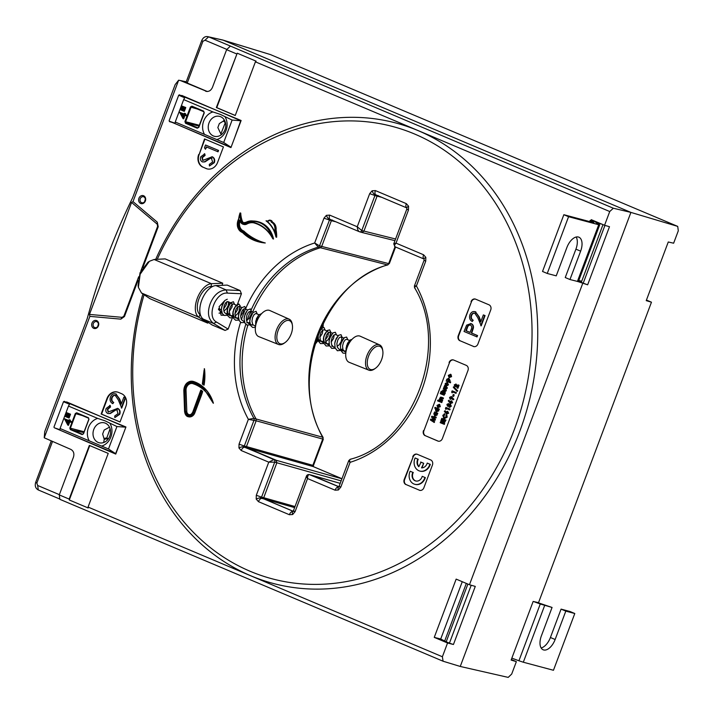 <?xml version="1.0" encoding="UTF-8"?>
<svg xmlns="http://www.w3.org/2000/svg" width="714" height="714" viewBox="0 0 714 714"><rect width="100%" height="100%" fill="white"/><g stroke="black" fill="none" stroke-linecap="round" stroke-linejoin="round"><path stroke-width="1.07" d="M341.952 478.719L313.285 466.608L312.857 465.332L313.482 465.421L313.419 466.537A4.052 1.357 -18.7 0 1 313.446 466.67M245.803 324.272A110.813 93.248 -75 0 0 253.889 418.377A2.026 1.696 104.6 0 1 253.988 420.234L244.295 446.027L246.464 446.571L246.892 447.856L246.464 446.571L312.857 465.332L322.728 439.056L256.156 420.796L246.464 446.571L256.156 420.796L256.049 418.939A110.777 93.213 105 0 1 247.829 325.272A110.777 93.213 -75 0 0 256.049 418.939L256.156 420.796L248.374 419.341A114.856 96.658 105 0 1 240.582 322.255M313.553 466.724A4.052 2.169 -67.1 0 0 313.419 466.661L313.419 466.661A4.052 2.169 -67.1 0 0 313.285 466.608L246.892 447.856L276.023 460.155L276.88 462.717L276.023 460.155L244.723 447.303A4.052 2.169 112.9 0 0 241.207 450.525L238.94 447.973A4.052 1.357 -18.7 0 1 244.259 446.794L244.295 446.027L239.047 444.135L248.374 419.341L253.889 418.377L322.63 437.209A111.902 94.168 105 0 1 387.407 264.885L320.399 247.74A110.777 93.213 -75 0 0 252.658 312.054A110.777 93.213 105 0 1 320.399 247.74L321.684 246.464L331.367 220.688L321.684 246.464L320.399 247.74L318.248 247.142L314.66 242.983L323.977 218.181L326.387 215.325L329.689 215.119L357.241 226.757L369.682 193.646L372.092 190.79L375.394 190.584A4.052 2.169 112.9 0 0 375.939 194.877L375.939 194.877A4.052 2.169 112.9 0 0 376.073 194.922L374.93 195.538L369.682 193.646M335.91 221.813L331.367 220.688L332.51 220.073L331.367 220.688L323.977 218.181M381.624 197.278L377.072 196.154L363.917 231.149L377.072 196.154L378.215 195.538L377.072 196.154L374.93 195.538L361.775 230.542A2.026 1.696 106 0 1 359.651 231.818L361.802 232.434L363.917 231.149L361.846 232.452L394.958 240.654M311.161 475.078L338.873 486.707L311.429 475.131L340.212 483.36L309.483 474.658L339.257 486.921M294.614 507.6L264.162 498.988L293.168 511.242L264.162 498.988L263.725 497.712L276.88 462.717L263.725 497.712L264.162 498.988L261.984 498.443A4.052 2.169 112.9 0 0 258.468 501.665L256.21 499.104L256.308 495.275L268.759 462.163L241.207 450.525M443.073 661.218L59.851 499.318L59.271 494.909L69.16 499.086L69.294 499.987L88.179 507.966L88.054 507.065L442.385 656.755L443.073 661.218L460.253 666.457L630.908 212.406L223.187 40.171L630.908 212.406L460.253 666.457L508.198 677.39L511.697 674.052L516.356 661.646L511.331 659.522M226.882 49.427L205.016 40.198L202.892 41.332L187.229 83.02L186.104 82.146L201.75 40.519C203.294 37.19 205.578 35.959 208.604 36.842L222.768 40.02L270.365 54.559L223.187 40.171L208.604 36.842L613.344 208.229L630.908 212.406L677.72 226.392L270.365 54.559M677.72 226.392L678.3 230.8L673.632 243.206L668.268 241.984L646.232 300.63L651.463 302.192L646.438 300.067M651.463 302.192L538.526 602.661L533.162 601.438L511.117 660.075L516.356 661.646M314.731 344.764L317.471 341.337M323.04 327.405L323.371 322.683M323.299 439.306L322.63 437.209A2.026 1.714 -74.7 0 1 322.728 439.056L323.299 439.306L313.482 465.421M326.387 215.325A4.052 1.714 61.8 0 0 329.698 219.501L319.524 245.866L388.675 263.609A2.026 1.714 -75.6 0 1 387.407 264.885L389.362 263.546L388.675 263.609L395.003 246.776M375.394 190.584L406.311 203.642L408.569 206.203L408.462 210.032L396.02 243.135L423.572 254.773L425.83 257.335L425.731 261.172L416.405 285.966A114.856 96.658 105 0 1 350.119 462.324L340.801 487.118L338.391 489.982L335.08 490.188L307.538 478.55L295.087 511.661L292.678 514.517A4.052 1.714 -118.2 0 1 292.883 511.51A4.052 2.169 112.9 0 0 289.375 514.723L258.468 501.665M341.149 480.87L274.712 462.163L261.556 497.167L256.308 495.275M335.08 490.188A4.052 2.169 -67.1 0 1 338.606 486.966L338.606 486.966M425.731 261.172L424.054 260.307L414.415 285.948L414.548 287.715C450.32 345.746 413.54 443.376 350.199 459.281L348.753 460.619L339.123 486.261L340.801 487.118M359.204 231.648L330.368 219.466A4.052 2.169 -67.1 0 1 330.225 219.412L330.225 219.412A4.052 2.169 -67.1 0 1 329.689 215.119M408.462 210.032L406.784 209.175L393.744 243.876L395.119 246.821C394.057 246.268 394.36 245.045 396.02 243.135C393.842 243.51 393.253 243.885 394.253 244.259M183.926 390.317A8.3 6.988 105 0 1 193.155 381.401A8.3 6.988 105 0 1 193.476 381.49A38.476 32.38 105 0 1 195.556 382.276A38.476 32.38 105 0 1 213.2 403.178L204.659 389.906A37.663 31.693 -75 0 0 194.842 382.918A37.663 31.693 -75 0 0 192.816 382.151A7.497 6.301 -75 0 0 184.203 390.255L184.971 411.416A5.266 4.427 -75 0 0 188.603 415.941A5.266 4.427 -75 0 0 193.548 412.478L199.893 395.601A48.606 40.903 -75 0 0 201.473 390.763A40.502 34.085 -75 0 0 201.08 390.442A69.66 58.619 105 0 1 199.42 395.395L193.075 412.281A4.659 3.918 105 0 1 188.701 415.343A4.659 3.918 105 0 1 185.488 411.344L184.721 390.174A6.881 5.792 105 0 1 192.602 382.722A43.34 36.468 105 0 1 195.145 383.668A43.34 36.468 105 0 1 204.659 389.906M188.987 414.611A3.847 3.24 105 0 1 188.737 414.513A3.847 3.24 105 0 1 186.809 411.407L186.042 390.246A6.078 5.114 105 0 1 192.682 383.579M188.416 416.762A6.078 5.114 -75 0 0 188.523 416.789A6.078 5.114 -75 0 0 194.815 412.915L201.161 396.038A49.409 41.582 -75 0 0 202.678 391.415A40.502 34.085 -75 0 0 201.134 390.165L200.929 390.112M271.275 222.17A2.294 1.928 -75 0 0 267.857 221.447L267.955 221.063A2.695 2.267 105 0 1 271.793 221.929A8.113 6.828 105 0 1 275.443 229.756L274.881 229.756A7.702 6.48 -75 0 0 271.275 222.17L272.427 222.099A2.695 2.267 -75 0 0 270.57 220.314M264.546 242.787L264.644 242.814A69.66 58.619 -75 0 1 264.546 242.787A69.66 58.619 -75 0 1 258.057 240.556A69.66 58.619 -75 0 1 243.055 230.8L243.688 230.97A7.693 6.48 105 0 1 243.358 230.845A7.693 6.48 105 0 1 240.127 221.001L239.493 220.831A7.693 6.48 -75 0 0 242.724 230.676A7.693 6.48 -75 0 0 243.055 230.8L242.653 231.113A8.104 6.819 105 0 1 242.367 230.997A8.104 6.819 105 0 1 238.967 220.635A0.812 0.678 105 0 1 240.261 220.653A4.944 4.159 -75 0 0 242.617 223.687A4.944 4.159 -75 0 0 245.857 223.473A13.655 11.486 105 0 1 252.604 222.152A39.689 33.397 105 0 1 271.579 236.075A25.918 21.813 -75 0 0 252.765 221.358A14.458 12.174 -75 0 0 245.607 222.75L245.696 222.447A14.869 12.513 105 0 1 252.997 221.01L257.843 221.652A26.329 22.152 105 0 1 272.882 238.842L273.524 239.012A26.329 22.152 -75 0 0 258.477 221.822A26.329 22.152 -75 0 0 258.165 221.733M259.709 241.68L264.644 242.814A47.588 40.046 105 0 1 258.245 241.743A47.588 40.046 105 0 1 253.818 240.225A47.588 40.046 105 0 1 242.51 232.541L242.483 232.121A47.186 39.707 -75 0 0 253.747 239.788A47.186 39.707 -75 0 0 259.709 241.68A70.07 58.967 105 0 1 257.7 240.877A70.07 58.967 105 0 1 242.653 231.113M245.607 222.75A4.132 3.481 105 0 1 242.903 222.929A4.132 3.481 105 0 1 241.055 220.831L242.224 220.885A24.704 20.786 105 0 1 240.743 213.084L239.949 213.147L238.619 218.912C236.111 225.017 237.262 229.497 242.064 232.371L242.51 232.541A9.514 8.006 105 0 1 242.082 232.38A9.514 8.006 105 0 1 238.681 218.939L238.806 218.984A9.112 7.667 -75 0 0 242.01 231.943A9.112 7.667 -75 0 0 242.483 232.121M245.857 223.473L246.83 224.062A13.245 11.147 105 0 1 253.372 222.777A39.288 33.058 105 0 1 254.175 222.964M243.92 222.795A3.722 3.133 105 0 1 243.893 222.777A3.722 3.133 105 0 1 242.224 220.885M243.51 224.366A5.346 4.498 -75 0 0 243.822 224.464A5.346 4.498 -75 0 0 246.83 224.062M265.072 242.93A69.66 58.619 105 0 1 258.691 240.725A69.66 58.619 105 0 1 243.688 230.97M258.566 241.832A47.588 40.046 -75 0 0 258.879 241.912A47.588 40.046 -75 0 0 265.278 242.983L264.644 242.814M143.594 195.743A4.141 3.481 105 0 1 145.361 200.973A4.141 3.481 105 0 1 140.694 203.481A4.141 3.481 105 0 1 138.927 198.251A4.141 3.481 105 0 1 143.594 195.743M141.586 202.669A3.115 2.624 -75 0 0 141.907 202.776A3.115 2.624 -75 0 0 145.165 200.589A3.115 2.624 -75 0 0 143.773 196.841A3.115 2.624 -75 0 0 143.514 196.752A3.115 2.624 -75 0 0 140.203 198.885A3.115 2.624 -75 0 0 141.586 202.669M96.667 320.604A4.141 3.481 105 0 1 98.425 325.834A4.141 3.481 105 0 1 93.757 328.342A4.141 3.481 105 0 1 91.99 323.112A4.141 3.481 105 0 1 96.667 320.604M94.65 327.53A3.115 2.624 -75 0 0 94.971 327.637A3.115 2.624 -75 0 0 98.237 325.45A3.115 2.624 -75 0 0 96.836 321.702A3.115 2.624 -75 0 0 96.586 321.612A3.115 2.624 -75 0 0 93.266 323.745A3.115 2.624 -75 0 0 94.65 327.53M97.907 326.191A3.034 2.553 105 0 1 98.407 324.326M412.853 472.365L410.157 471.222A9.514 8.006 -75 0 0 413.906 483.985A9.514 8.006 -75 0 0 414.789 484.288A9.514 8.006 -75 0 0 424.901 477.452L422.215 476.318A6.078 5.114 105 0 1 415.682 480.968A6.078 5.114 105 0 1 415.12 480.772A6.078 5.114 105 0 1 412.853 472.365L410.157 471.222M415.896 481.013A6.078 5.114 105 0 1 415.539 480.888A6.078 5.114 105 0 1 413.272 472.472M415.004 484.342A9.514 8.006 -75 0 0 415.218 484.404A9.514 8.006 -75 0 0 425.33 477.568M418.886 470.74A9.514 8.006 -75 0 0 419.77 471.053A9.514 8.006 -75 0 0 429.882 464.207L427.195 463.074A6.078 5.114 105 0 1 421.519 467.857L423.705 463.288L421.028 462.154L418.841 466.733A6.078 5.114 105 0 1 417.833 459.12L415.137 457.977A9.514 8.006 -75 0 0 418.886 470.74M419.984 471.097A9.514 8.006 -75 0 0 420.198 471.16A9.514 8.006 -75 0 0 430.31 464.323M227.132 313.044L226.115 314.026M223.893 315.267L221.081 315.186L219.109 306.725L224.142 301.246M200.393 314.776L200.027 314.615A15.396 8.256 -67.1 0 1 198.929 298.836A15.396 8.256 -67.1 0 1 211.183 286.439L212.852 286.368M212.013 286.796L211.183 286.439L211.424 283.69L154.117 259.485L165.166 258.887L222.732 283.199L211.424 283.69A18.225 9.782 112.9 0 0 197.26 298.363A18.225 9.782 112.9 0 0 198.813 317.23L141.515 293.017L150.163 298.8L207.729 323.121L208.104 322.3M154.117 259.485L149.378 261.297L140.14 274.23L138.391 287.349L141.515 293.017M240.065 290.527L241.43 293.749L227.418 293.115C215.592 291.642 206.105 316.864 216.538 322.059L213.495 323.433C208.22 319.14 207.105 312.598 210.157 303.807C213.665 295.159 218.984 290.518 226.106 289.893L240.065 290.527L227.213 285.1L215.905 285.582A18.225 9.782 -67.1 0 0 201.741 300.255A18.225 9.782 -67.1 0 0 203.303 319.122L212.21 325.013L225.062 330.439L213.495 323.433L203.303 319.122M144.085 294.739A234.058 196.966 -75 0 0 250.203 571.307A234.058 196.966 -75 0 0 514.33 429.516A234.058 196.966 -75 0 0 421.465 137.097A234.058 196.966 -75 0 0 157.25 259.316M155.688 259.396A238.253 200.491 105 0 1 424.678 133.554A238.253 200.491 105 0 1 519.712 431.461A238.253 200.491 105 0 1 250.837 575.796A238.253 200.491 105 0 1 142.916 293.963M462.261 581.696L440.716 639.003L434.255 637.379L447.553 642.993L453.444 644.492L449.427 643.162L471.204 585.239M453.444 644.492L475.274 586.408L469.455 584.739L456.157 579.116L434.255 637.379M578.251 281.682L587.649 284.815L609.488 226.704L604.562 225.285L591.263 219.671L590.942 220.528M467.884 584.07L446.188 641.797L440.716 639.003M446.188 641.797L449.427 643.162M602.991 224.624L581.294 282.342L578.679 280.763M587.649 284.815L583.222 283.163L604.936 225.392M581.294 282.342L583.222 283.163M475.453 299.104A4.052 3.409 -75 0 0 471.472 301.736L458.674 335.785A4.052 3.409 -75 0 0 460.405 340.899L473.784 346.549A4.052 3.409 -75 0 0 473.953 346.62M459.977 340.783A4.052 3.409 105 0 1 458.254 335.669L458.674 335.785M471.472 301.736L458.254 335.669M471.053 301.62A4.052 3.409 105 0 1 475.247 299.032A4.052 3.409 105 0 1 475.622 299.166L489.001 304.816A4.052 3.409 105 0 1 490.732 309.93L477.934 343.987A4.052 3.409 105 0 1 473.739 346.567A4.052 3.409 105 0 1 473.364 346.442M417.146 454.229A4.052 3.409 -75 0 0 413.165 456.862L404.633 479.567A4.052 3.409 -75 0 0 406.355 484.681L419.743 490.331A4.052 3.409 -75 0 0 419.912 490.393M405.936 484.565A4.052 3.409 105 0 1 404.213 479.451L404.633 479.567M413.165 456.862L404.213 479.451M412.746 456.755A4.052 3.409 105 0 1 416.94 454.166A4.052 3.409 105 0 1 417.315 454.3L430.694 459.95A4.052 3.409 105 0 1 432.425 465.064L423.884 487.769A4.052 3.409 105 0 1 419.698 490.348A4.052 3.409 105 0 1 419.314 490.215M453.488 359.972A4.052 3.409 -75 0 0 449.508 362.605L423.911 430.712A4.052 3.409 -75 0 0 425.633 435.826L438.226 441.145A4.052 3.409 -75 0 0 438.396 441.207M449.088 362.489A4.052 3.409 105 0 1 453.283 359.91A4.052 3.409 105 0 1 453.658 360.034L466.251 365.354A4.052 3.409 105 0 1 467.973 370.468L442.377 438.574A4.052 3.409 105 0 1 438.182 441.163A4.052 3.409 105 0 1 437.807 441.029L438.226 441.145M425.633 435.826L437.807 441.029M425.214 435.71A4.052 3.409 105 0 1 423.482 430.596M276.077 229.926L275.443 229.756A27.792 23.383 105 0 1 276.015 237.084L276.648 237.253A27.792 23.383 -75 0 0 276.077 229.926A8.113 6.828 -75 0 0 272.427 222.099M213.2 403.178L213.415 403.231A38.476 32.38 -75 0 0 193.69 381.553A8.3 6.988 -75 0 0 193.36 381.454A8.3 6.988 -75 0 0 193.253 381.428M204.266 368.71A49.409 41.582 105 0 1 203.883 385.078L204.097 385.132A49.409 41.582 -75 0 0 204.472 368.772L203.276 381.24A69.66 58.619 105 0 1 202.669 384.319L202.669 384.319A40.502 34.085 105 0 1 202.847 384.462A48.606 40.903 -75 0 0 203.276 381.24M169.495 121.219L230.943 147.593L241.127 120.505L179.384 94.9M57.004 428.909L115.748 454.077L125.932 426.981L64.189 401.375M241.43 293.749L237.485 304.253M232.934 316.356L232.309 318.016M232.309 318.025L228.141 329.092L225.062 330.439M222.732 283.199L222.108 285.314M137.972 280.584L124.468 316.516L120.827 319.14L89.875 316.364L44.232 437.789L44.741 431.604L87.224 318.578C98.889 276.166 114.044 235.843 132.688 197.617L175.171 84.591L178.652 80.191L186.238 81.798M145.335 199.465A3.034 2.553 -75 0 0 144.835 201.33M604.562 225.285L609.738 211.531L255.407 61.841L256.121 61.172L237.226 53.193L216.342 107.537L235.227 115.516L255.407 61.841M236.512 53.862L226.615 49.677L230.113 46.339M206.275 91.401L205.552 91.169C208.533 92.008 210.817 90.785 212.406 87.492L226.615 49.677M207.024 91.508L180.365 80.53L186.211 81.86M89.875 316.364L89.473 314.419L131.563 202.446L133.009 201.607L178.652 80.191M133.009 201.607L157.276 222.161L158.213 226.722L142.88 267.518M44.232 437.789L70.891 449.427C73.604 450.998 74.461 453.551 73.48 457.103L59.271 494.909M88.054 507.065L108.225 453.399L89.339 445.42L69.16 499.086M442.385 656.755L447.553 642.993M469.455 584.739L582.669 283.547M203.445 167.344L206.167 168.566A10.13 8.523 105 0 0 207.114 168.888A10.13 8.523 105 0 0 217.591 162.435L223.428 146.914L204.534 138.935L199.126 154.563A10.13 8.523 -75 0 0 203.445 167.344L206.587 168.683A10.13 8.523 -75 0 0 207.319 168.941M203.017 167.237A10.13 8.523 105 0 1 198.706 154.447M121.55 393.691L118.399 392.361A10.13 8.523 105 0 0 117.453 392.04A10.13 8.523 105 0 0 106.975 398.501L101.138 414.013L120.032 421.992L125.86 406.48A10.13 8.523 105 0 0 121.55 393.691M456.041 384.998L455.318 385.373L455.764 386.292L455.032 386.988L454.238 384.926L455.88 384.043L457.62 385.926M456.157 384.114L457.442 386.408L458.013 384.882L459.066 385.257L457.933 388.282L457.165 388.023L455.621 384.882L455.318 385.373M457.745 390.861L457.094 391.37L453.319 387.354L453.551 386.738L457.745 390.861L457.094 391.37M452.105 392.843L451.659 392.084L452.132 390.826L456.335 392.539L456.023 393.352L452.453 391.906L452.105 392.843L452.854 392.075M453.586 394.61L454.211 394.878L453.622 396.448L452.569 396.074L453.586 394.61M451.373 396.556L453.899 399.313L452.899 399.795L451.9 398.457L450.195 399.313L449.534 397.43L451.248 396.52L453.47 399.197L452.899 399.795M452.328 398.564L450.195 399.313M448.82 400.277L449.811 401.616L451.525 400.759L452.176 402.642L450.472 403.544L448.24 400.875L448.82 400.277L449.945 401.339M451.605 400.777L452.605 402.758L450.472 403.544M448.606 403.615L449.508 404.41M450.418 404.115L451.302 406.212L449.74 407.337L448.392 406.141L447.473 406.195L446.902 404.427L448.463 403.58L449.088 404.294L450.302 404.079L450.882 406.105L449.142 407.167M448.811 406.257L447.892 406.302L448.811 406.257M445.866 409.425L445.42 408.676L445.893 407.417L450.097 409.122L449.793 409.943L446.214 408.497L445.866 409.425L446.616 408.667M444.876 410.755L445.875 412.094L447.589 411.237L448.24 413.12L446.536 414.022L444.304 411.353L445.304 410.871L446.009 411.817M447.66 411.255L448.66 413.236L446.536 414.022M444.278 413.745L444.527 414.548L443.456 415.682L444.188 417.761L446.08 416.771L446.045 415.182L446.768 414.816L446.759 417.056L443.885 418.574L442.796 415.369L444.697 413.861L444.947 414.656L443.885 415.798L444.385 417.824M446.768 414.816L447.187 417.172L444.304 418.69M443.885 418.574L444.403 418.725M441.779 418.359L442.457 418.645L441.85 420.278L442.573 420.582L443.189 418.957L443.867 419.243L443.251 420.867L444.269 421.296L444.884 419.671L445.563 419.957L444.643 422.402L440.859 420.805L441.779 418.359L442.885 418.761L442.591 420.528M443.189 418.957L444.286 419.35L443.671 420.983L444.286 421.242M444.884 419.671L445.982 420.073L444.643 422.402M440.895 421.965L444.67 423.563L444.367 424.375L440.163 422.67L440.895 421.965M450.391 374.243L450.962 374.422L450.605 375.359M450.588 375.385L451.114 374.814L451.159 376.537L449.097 377.67L448.285 375.368L450.534 374.306L449.552 376.921L450.579 376.287L450.588 375.385L450.034 376.894M451.114 374.814L451.578 376.653L449.097 377.67M448.847 378.241L450.115 380.553L449.365 381.428L450.695 381.99L450.391 382.811L446.188 381.097L446.839 379.205L448.865 378.25L449.695 380.437L448.945 381.321L450.275 381.883L449.963 382.695M447.366 382.401L448.508 384.828L446.643 385.997L445.17 384.801L445.224 383.516L447.303 382.383L448.08 384.721L446.018 385.819M444.135 386.569L444.965 385.64L447.357 387.729L447.053 388.55L443.867 387.265L444.429 386.649M442.796 390.121L445.233 390.371L445.134 389.621L443.305 388.782L443.608 387.97L445.697 389.014L445.857 390.638L444.572 391.7L442.493 390.933L442.796 390.121L444.652 390.835M443.608 387.97L446.116 389.121L446.277 390.754L445 391.816L443.635 391.415M441.207 391.201L441.886 391.495L441.279 393.119L442.002 393.432L442.618 391.799L443.296 392.084L442.68 393.717L443.697 394.146L444.313 392.513L444.992 392.798L444.072 395.244L440.288 393.646L441.207 391.201L442.314 391.602L442.028 393.369M442.618 391.799L443.715 392.2L443.108 393.825L443.724 394.083M444.313 392.513L445.411 392.914L444.072 395.244M439.494 398.912L440.431 397.154L441.68 397.27L443.483 398.037L443.18 398.849L440.359 398.403L442.68 400.188L442.368 401.009L439.19 399.724L439.779 398.983M441.984 398.341L440.779 398.519M439.324 400.599L442.082 401.759L441.779 402.58L438.592 401.295L439.324 400.599M437.584 400.402L438.244 400.072L438.512 400.786L437.843 401.116L437.584 400.402L438.244 400.072L438.012 400.509L438.673 400.179L438.931 400.893L438.262 401.223L438.931 400.893M439.101 404.276L439.672 404.454L439.315 405.4M439.297 405.418L439.824 404.847L439.869 406.578L437.807 407.712L436.995 405.4L439.244 404.338L438.262 406.962L439.288 406.32L439.297 405.418L438.744 406.935M439.824 404.847L440.288 406.685L437.807 407.712M435.031 407.346L439.333 409.095L439.021 409.907L438.298 409.675L438.262 410.845L436.245 411.835L435.397 409.666L436.165 408.765L434.728 408.158L435.031 407.346L438.905 408.979L438.601 409.8M438.726 409.782L438.682 410.961L436.245 411.835M434.594 411.951L437.78 413.227L437.468 414.049L436.745 413.808L436.709 414.977L434.683 415.967L433.844 413.799L434.594 411.951L437.352 413.12L437.048 413.933M437.164 413.915L437.129 415.093L434.683 415.967M436.29 417.19L435.977 418.011L433.407 417.494L435.442 419.439L435.138 420.234L432.407 420.171L434.612 421.662L434.299 422.483L430.381 420.01L430.703 419.163L433.728 419.243L431.488 417.083L431.8 416.244L436.29 417.19M449.508 362.605L423.911 430.712M475.408 313.285C473.721 312.848 472.463 313.589 471.624 315.49C470.963 317.685 471.499 319.265 473.212 320.229L472.275 321.47C469.812 320.14 469.036 317.909 469.937 314.767C471.16 312.045 472.98 311.045 475.399 311.777L479.183 316.855L480.897 321.443M475.096 311.661L475.819 311.884M475.31 311.715L478.764 316.748L480.7 321.952L483.351 314.91L485.065 315.57L481.2 325.852L477.773 317.668L474.676 313.071M470.624 323.487L471.329 323.701C472.989 324.468 473.677 325.932 473.391 328.074L471.74 333.099L477.55 335.553L477.041 336.91L464.029 331.474L466.626 325.147L470.901 323.594C472.57 324.361 473.257 325.816 472.963 327.958L471.32 332.983L477.13 335.437L476.622 336.803M460.405 340.899L473.784 346.549M406.355 484.681L419.743 490.331M421.983 467.866L423.705 463.288M418.931 466.51A6.078 5.114 105 0 1 418.252 459.236M138.097 285.627L140.06 272.712L147.896 262.315M59.815 499.05L38.288 489.956C35.521 488.403 34.656 485.85 35.7 482.289L51.185 441.1M613.344 208.229L609.738 211.531M187.229 83.02L207.319 91.508M89.473 314.419L122.165 317.346L123.888 316.106L138.677 276.764M140.845 270.99L157.642 226.311L157.196 224.16L131.563 202.446M52.434 441.636L36.842 483.101L37.646 485.475L59.36 494.65M157.276 222.161L157.196 224.16M158.213 226.722L157.642 226.311M124.468 316.516L123.888 316.106M120.827 319.14L122.165 317.346M201.75 40.519L202.892 41.332M208.604 36.842L205.016 40.198M36.842 483.101L35.7 482.289M37.646 485.475L38.288 489.956M204.936 139.105L199.126 154.563M205.445 149.235L204.49 147.807L205.534 145.004L218.555 150.44L218.047 151.796L206.319 146.905L205.445 149.235L206.721 147.075M211.96 156.723L212.549 156.893C214.548 158.097 215.146 160.016 214.334 162.658L209.434 165.987L209.273 164.434L212.62 161.998L211.353 158.053M212.022 158.249L210.585 158.267L204.9 161.908L202.669 161.944M211.603 158.133L210.157 158.151L204.481 161.792L202.821 161.998M202.249 161.828C200.491 160.811 199.982 159.16 200.705 156.857L204.775 153.84L205.088 155.393L202.365 157.669L202.919 160.525M237.226 53.193L216.761 107.644L235.254 115.454M89.741 445.59L69.294 499.987M117.667 392.102A10.13 8.523 -75 0 0 107.395 398.608L101.566 414.12L120.05 421.938M115.927 395.502C114.24 395.065 112.982 395.806 112.143 397.707C111.482 399.902 112.009 401.473 113.731 402.446L112.794 403.687C110.331 402.357 109.554 400.126 110.456 396.984C111.67 394.262 113.49 393.262 115.918 393.994L119.702 399.072L121.416 403.66M115.614 393.878L116.337 394.101M115.829 393.932L119.283 398.965L121.219 404.169L123.87 397.127L125.584 397.787L121.719 408.069L118.292 399.885L115.195 395.288M117.382 408.337L117.98 408.515C119.97 409.711 120.568 411.63 119.756 414.272L114.856 417.601L114.695 416.048L118.042 413.611L116.775 409.666M117.444 409.863L116.007 409.881L110.331 413.522L108.091 413.558M117.025 409.747L115.588 409.774L109.902 413.406L108.242 413.611M107.671 413.442C105.922 412.424 105.404 410.773 106.136 408.47L110.206 405.454L110.518 407.007L107.787 409.283L108.35 412.139M207.729 323.121L198.813 317.23L200.027 314.615L200.429 314.883M227.65 301.531L229.48 304.093M216.538 322.059L228.141 329.092M227.418 293.115L226.106 289.893L215.905 285.582M109.777 405.338L110.09 406.891L107.368 409.167L108.126 412.058L117.551 408.399C119.55 409.595 120.139 411.523 119.336 414.165L119.756 414.272M119.336 414.165L114.856 417.601M115.507 395.395C113.821 394.958 112.562 395.69 111.714 397.6L112.143 397.707M111.714 397.6C111.063 399.786 111.589 401.366 113.303 402.33L113.731 402.446M123.87 397.127L125.584 397.787M125.164 397.671L121.291 407.953M113.303 402.33L112.794 403.687M204.356 153.724L204.668 155.277L201.946 157.553L202.705 160.445L212.129 156.785C214.129 157.981 214.718 159.909 213.914 162.542L214.334 162.658M213.914 162.542L209.434 165.987M205.534 145.004L218.555 150.44M218.127 150.324L217.618 151.68M423.277 463.172L420.608 462.047M417.833 459.12L415.137 457.977M429.882 464.207L427.195 463.074M424.901 477.452L422.215 476.318M470.838 323.531L471.329 323.701M470.401 324.95C468.625 324.7 467.447 325.682 466.867 327.896L465.831 330.662L470.026 332.438L471.053 329.797C472.097 327.708 471.883 326.093 470.401 324.95L470.115 324.861M470.821 325.066C469.053 324.808 467.875 325.789 467.295 328.012L466.251 330.778L470.044 332.385M474.989 313.178C473.302 312.741 472.043 313.473 471.195 315.383L471.624 315.49M471.195 315.383C470.544 317.569 471.07 319.149 472.784 320.113L473.212 320.229M483.351 314.91L485.065 315.57M484.645 315.454L480.781 325.736M472.784 320.113L472.275 321.47M435.861 417.074L435.558 417.895L432.987 417.378L435.022 419.332L434.719 420.127L431.979 420.055L434.612 421.662M434.183 421.546L433.871 422.376M435.228 415.218L436.138 414.566L435.683 413.29L434.54 413.888L435.112 415.191M436.102 413.397L434.96 414.004L435.406 415.262M436.781 411.086L437.691 410.434L437.236 409.158L436.093 409.756L436.665 411.059M437.655 409.265L436.513 409.872L436.959 411.13M437.753 406.677L438.414 404.927L437.602 405.588L437.753 406.677M438.833 405.043L437.959 406.355M437.843 401.116L438.762 400.849M438.905 400.483L442.082 401.759M441.663 401.652L441.359 402.464M441.555 398.233L440.359 398.403L440.618 399.34L442.68 400.188M442.252 400.081L441.948 400.893M440.431 397.154L443.483 398.037M443.064 397.921L442.76 398.742M444.545 390.79L445.233 390.371M444.545 385.533L445.679 387.095L447.357 387.729M446.937 387.622L446.634 388.434M446.58 385.069L447.455 384.435L447 383.195L445.857 383.766L446.446 385.042M447.419 383.311L446.286 383.873L446.741 385.114M448.097 380.99L449.008 380.33L448.553 379.063L447.41 379.652L447.981 380.964M448.972 379.17L447.83 379.768L448.267 381.035M449.044 376.635L449.704 374.895L448.892 375.546L449.044 376.635M450.123 375.002L449.249 376.314M440.467 421.849L444.67 423.563M444.251 423.447L443.938 424.259M447.241 412.032L446.491 412.406L446.803 413.201L447.553 412.853L447.241 412.032L446.491 412.406L447.223 413.308M446.964 413.236L447.553 412.853M447.669 412.148L446.91 412.513M445.893 407.417L450.097 409.122M449.668 409.015L449.365 409.827M448.392 406.141L447.473 406.195M448.187 404.41L447.58 404.74L447.821 405.4L448.454 405.088L448.187 404.41L447.58 404.74L448.249 405.507M447.955 405.436L448.454 405.088M449.525 406.364L450.195 405.82L449.945 404.883L449.133 405.365L449.454 406.346M448.615 404.517L447.999 404.847M450.373 404.99L449.561 405.481L449.811 406.444M451.177 401.554L450.427 401.928L450.739 402.723L451.498 402.375L451.177 401.554L450.427 401.928L451.168 402.83M450.9 402.758L451.498 402.375M451.605 401.67L450.855 402.036M451.284 398.144L450.971 397.35L450.222 397.698L450.534 398.519L451.284 398.144L450.695 398.555M450.971 397.35L450.222 397.698L450.953 398.626M451.4 397.466L450.641 397.814M453.167 394.503L454.211 394.878M453.792 394.762L453.203 396.341M452.132 390.826L456.335 392.539M455.907 392.423L455.603 393.236M453.551 386.738L457.326 390.754M455.621 384.882L454.898 385.265L455.764 386.292M458.013 384.882L459.066 385.257M458.647 385.149L457.504 388.175M455.336 386.176L455.032 386.988M172.199 122.424L169.361 121.576M252.604 222.152L253.372 222.777M271.579 236.075L272.721 238.601C268.321 230.435 262.038 225.187 253.854 222.884A39.288 33.058 -75 0 0 252.738 222.607A13.245 11.147 -75 0 0 246.196 223.893A5.346 4.498 105 0 1 243.188 224.294A5.346 4.498 105 0 1 242.689 224.125A5.346 4.498 105 0 1 240.136 220.84L240.261 220.653M252.765 221.358L253.024 221.01A26.329 22.152 105 0 1 257.843 221.652L258.477 221.822M238.681 218.93L238.681 218.93A20.456 17.207 105 0 1 239.77 213.87M245.589 222.509A3.722 3.133 -75 0 1 243.608 222.723A3.722 3.133 -75 0 1 243.26 222.607A3.722 3.133 -75 0 1 241.591 220.715A24.704 20.786 -75 0 1 240.109 212.915L239.663 214.602A20.046 16.868 -75 0 0 238.806 218.984M275.443 234.192L275.881 236.718C274.292 229.899 271.008 224.598 266.019 220.822L267.17 221.322A30.782 25.9 105 0 1 275.443 234.192A27.391 23.044 -75 0 0 274.881 229.756M267.857 221.447L267.857 221.447A21.697 18.252 -75 0 0 267.17 221.322M580.071 280.807L579.893 281.271M466.322 583.409L444.786 640.726M201.473 390.763L202.678 391.415M203.883 385.078L202.847 384.462M406.311 203.642A4.052 2.169 112.9 0 0 406.766 207.899L375.939 194.877M395.574 238.994L361.775 230.542L357.241 226.757C357.464 229.453 358.214 231.122 359.49 231.764L359.651 231.818A2.026 1.696 106 0 1 359.49 231.764M423.572 254.773A4.052 2.169 112.9 0 0 424.036 259.039L394.985 246.767M251.239 309.76A110.813 93.248 -75 0 1 318.248 247.142A2.026 1.696 105.5 0 0 319.524 245.866L314.66 242.983A114.856 96.658 105 0 0 245.848 308.198M415.084 288.045C414.031 287.59 414.468 286.894 416.405 285.966C414.415 285.796 413.942 285.868 414.977 286.189M349.441 460.557C348.343 460.378 348.575 460.967 350.119 462.324C349.324 460.209 349.53 459.191 350.717 459.281M244.259 446.794L273.846 459.611L268.759 462.163L274.712 462.163A2.026 1.696 104.2 0 0 273.846 459.611L341.935 478.782M307.19 475.89C306.092 475.765 306.208 476.657 307.538 478.55C307.573 475.917 308.225 474.623 309.483 474.658A2.026 1.714 103.9 0 0 309.26 474.587L311.384 475.113M295.087 511.661L293.418 510.796L306.458 476.095C306.975 474.935 307.912 474.435 309.26 474.587M346.611 345.621L346.085 351.252L346.076 348.12L347.531 343.3L350.012 340.042L352.002 339.373L350.012 340.042L346.611 345.621M340.944 343.229L340.417 345.728L340.774 350.36L343.023 353.127L345.79 353.305L343.023 353.127L340.774 350.36L340.408 345.728L341.863 340.908L344.344 337.651L346.62 337.062L344.344 337.642L340.944 343.22M342.167 337.383L341.042 334.705L338.677 335.25L336.196 338.516L334.75 343.336L335.107 347.968L337.356 350.735L341.569 350.324M341.899 350.137L342.907 349.414M340.953 334.67L338.677 335.25L335.277 340.828L334.741 343.336L335.107 347.968L337.481 350.788M336.499 334.991L335.375 332.313L333.01 332.858L330.528 336.115L329.083 340.944L329.44 345.576L331.689 348.343L335.214 348.262M335.285 332.278L333.01 332.858L329.609 338.436L329.074 340.935L329.44 345.576L331.814 348.396M328.949 338.623L330.814 332.206L329.707 329.922L327.342 330.466L323.942 336.044L323.415 338.543L323.772 343.175L326.146 346.004L329.547 345.871M329.618 329.886L327.342 330.466L323.942 336.044L323.406 338.543L323.772 343.175L326.146 346.004M320.488 343.613L318.105 340.783L317.873 335.321L318.105 340.783L320.479 343.613L323.879 343.47M315.74 341.462L318.899 340.748M319.229 340.56L320.238 339.837M347.834 339.775L346.62 337.062M325.165 330.198L323.951 327.485L321.675 328.074L320.059 329.841L321.675 328.074L323.951 327.485M319.836 337.24L322.246 333.688L322.898 329.975M322.219 328.958L319.872 330.305M318.096 334.714L318.39 339.159L320.327 341.346L316.338 339.65M321.345 341.578L323.353 341.149M325.504 339.632L327.913 336.089L328.565 332.376M327.887 331.35L326.316 331.84L324.593 334.348L323.647 338.025L324.058 341.56L325.995 343.737M327.012 343.969L329.02 343.55M331.171 342.024L333.581 338.481L334.232 334.768M331.662 346.129L332.679 346.361M344.005 351.154L346.022 350.726M326.833 330.903L324.111 329.752L322.541 330.243L320.818 332.751L319.872 336.428L320.283 339.962L322.112 342.095L323.549 342.381M325.745 341.694L327.726 340.078L329.806 336.883L330.528 333.831L329.832 332.171L328.208 332.644L326.485 335.143L325.539 338.82L325.95 342.354L327.78 344.487L329.306 345.139M338.168 335.687L335.446 334.545L333.875 335.036L332.153 337.543L331.207 341.212L331.617 344.755L333.447 346.888L334.884 347.174M337.079 346.486L339.061 344.871L341.14 341.676L341.863 338.614L341.167 336.963L339.543 337.427L337.82 339.935L336.874 343.613L337.285 347.147L339.114 349.28L340.64 349.922M341.39 349.441L342.747 348.878M349.503 340.48L346.781 339.328L345.21 339.819L343.488 342.327L342.541 346.004L342.952 349.539L344.782 351.672L345.96 351.957M368.576 356.143A12.477 6.694 112.9 0 0 368.254 367.531A12.477 6.694 112.9 0 0 375.493 368.254A12.477 6.694 112.9 0 0 381.606 359.624A12.477 6.694 112.9 0 0 382.802 350.949A12.477 6.694 112.9 0 0 376.68 346.433A12.477 6.694 112.9 0 0 368.576 356.143M375.493 368.254L374.591 368.897A13.736 7.372 -67.1 0 1 368.87 370.173A13.736 7.372 -67.1 0 1 366.978 355.572A13.736 7.372 -67.1 0 1 379.562 344.862A13.736 7.372 -67.1 0 1 382.642 349.851L382.802 350.949M368.87 370.173L349.182 362.328A14.173 7.604 -67.1 0 1 347.227 347.263A14.173 7.604 -67.1 0 1 360.222 336.214L379.562 344.862M255.719 321.148L255.603 325.932L256.451 318.703L258.771 314.892L261.61 313.642L258.763 314.892L255.719 321.148M250.052 318.756L249.757 321.264L250.632 325.548L252.595 327.414L255.389 327.494L252.595 327.414L250.632 325.548L249.757 321.255L250.784 316.311L253.104 312.5L256.067 311.295L253.095 312.491L250.052 318.747M251.605 311.607L250.4 308.903L247.437 310.099L245.116 313.919L244.09 318.863L244.964 323.156L246.928 325.022L250.319 324.888M250.4 308.903L247.428 310.099L244.384 316.356L244.09 318.863L244.964 323.156L246.928 325.022M245.937 309.216L244.732 306.511L241.769 307.707L239.449 311.518L238.422 316.472L239.297 320.764L241.261 322.63L244.652 322.487M244.723 306.502L241.76 307.707L238.717 313.964L238.422 316.472L239.297 320.756L241.261 322.63M239.012 311.688L240.136 305.61L238.61 304.003L236.102 305.315L233.781 309.126L232.755 314.08L233.63 318.364L235.593 320.238L238.985 320.095M239.065 304.11L236.093 305.315L233.05 311.572L232.755 314.08L233.63 318.364L235.593 320.229M234.603 304.432L233.398 301.719L230.435 302.923L228.114 306.734L227.088 311.688L227.962 315.972L229.926 317.837L233.317 317.703M233.398 301.719L230.426 302.923L227.382 309.18L227.088 311.679L227.962 315.972L229.926 317.837M224.258 315.445L222.295 313.58L221.42 309.287L221.715 306.779L224.758 300.523L227.275 299.211L224.767 300.523L222.447 304.342L221.42 309.287L222.295 313.58L224.258 315.445L227.65 315.311M257.272 314.008L256.058 311.295M221.983 312.919L219.046 313.16M223.607 309.073L226.347 304.664L226.677 301.808M229.274 311.465L232.014 307.056L232.353 304.253L231.354 303.12L229.613 304.155L228.016 307.074L227.382 310.849L228.185 314.124L229.765 315.579M230.783 315.811L232.791 315.383M234.942 313.857L237.682 309.448L238.012 306.601M237.325 305.583L235.272 306.556L233.683 309.474L233.05 313.241L233.853 316.525L235.433 317.971M236.45 318.203L238.458 317.784M240.609 316.248L243.349 311.839L243.679 308.992M246.767 322.755L249.793 322.567M218.466 309.581L221.742 312.188M223.848 311.143L226.481 308.751L228.239 305.458L228.578 302.665L227.882 301.594L225.838 302.566L224.241 305.485L223.607 309.26L224.41 312.536L227.409 314.579M228.168 314.098L229.515 313.535M236.272 305.137L233.246 303.914L231.506 304.958L229.908 307.877L229.274 311.652L230.078 314.928L231.657 316.373L232.987 316.614M235.183 315.927L237.816 313.544L239.574 310.251L239.913 307.448L239.217 306.377L237.173 307.35L235.575 310.269L234.942 314.044L235.745 317.319L238.744 319.363M247.606 309.921L244.581 308.707L242.831 309.742L241.243 312.67L240.609 316.436L241.412 319.711L244.411 321.764M246.517 320.72L249.15 318.328L250.909 315.035L251.248 312.241L250.552 311.17L248.499 312.143L246.91 315.061L246.276 318.828L247.08 322.112L248.659 323.558L249.989 323.79M258.941 314.713L255.907 313.491L254.166 314.535L252.577 317.453L251.944 321.229L252.747 324.504L255.514 326.45M221.42 309.912L218.573 308.707M278.165 330.439A12.477 6.694 112.9 0 0 277.844 341.827A12.477 6.694 112.9 0 0 285.082 342.541A12.477 6.694 112.9 0 0 291.187 333.92A12.477 6.694 112.9 0 0 292.392 325.236A12.477 6.694 112.9 0 0 286.26 320.729A12.477 6.694 112.9 0 0 278.165 330.439M285.082 342.541L284.181 343.193A13.736 7.372 -67.1 0 1 278.46 344.46A13.736 7.372 -67.1 0 1 276.559 329.859A13.736 7.372 -67.1 0 1 289.152 319.158A13.736 7.372 -67.1 0 1 292.222 324.138L292.392 325.236M278.46 344.46L258.771 336.624A14.173 7.604 -67.1 0 1 256.817 321.559A14.173 7.604 -67.1 0 1 269.803 310.51L289.152 319.158M241.029 120.773L232.13 120.059L220.233 114.338L212.933 111.946L183.677 99.594L175.242 122.023L204.499 134.384A14.378 12.102 105 0 1 212.933 111.946M225.231 117.15A14.378 12.102 105 0 1 216.806 139.578L223.705 142.497L231.059 147.271M204.499 134.384L216.806 139.578M213.388 135.946A10.291 8.657 -75 0 0 214.459 136.303A10.291 8.657 -75 0 0 225.222 129.082A10.291 8.657 -75 0 0 220.617 116.721A10.291 8.657 -75 0 0 219.769 116.418A10.291 8.657 -75 0 0 208.827 123.451A10.291 8.657 -75 0 0 213.388 135.946M234.808 137.311L240.761 120.702L181.784 95.435M225.472 122.808L223.384 121.068L224.205 119.809M221.438 134.651L220.867 133.946L225.151 123.067M185.506 123.254L184.935 121.55L190.406 106.993L191.923 106.181L203.668 111.143L204.258 112.848L198.787 127.404L197.251 128.217L185.506 123.254L185.943 122.817L197.796 127.815M184.997 115.329L183.685 118.827L183.052 118.658L179.651 112.276L184.007 114.115L184.337 113.249L184.98 113.517L184.658 114.392L186.104 115.008L185.854 115.686L184.399 115.07L183.052 118.658M179.651 112.276L184.042 114.035M184.337 113.249L185.613 113.687L185.292 114.561L186.738 115.177L186.488 115.855L185.854 115.686M183.721 111.152L184.355 111.322L185.774 107.537L181.999 106.038L180.571 109.822L183.721 111.152L185.14 107.368L181.999 106.038M223.384 121.068L219.341 123.567L217.841 127.556L220.867 133.946M217.841 127.556L219.341 123.567M232.13 120.059L223.705 142.497M230.8 147.182L169.566 121.318L175.117 123.236L175.242 122.023M183.677 99.594L184.694 97.764L178.696 95.23L169.12 120.702M197.251 128.217L198.581 127.288L204.052 112.723L203.731 111.705L191.986 106.743L191.066 107.234L185.595 121.799L185.943 122.817L199.019 126.119M179.526 94.828L178.696 95.23M182.909 117.051L183.757 114.802L181.017 113.642L182.909 117.051M186.104 115.008L186.738 115.177M184.658 114.392L185.292 114.561M184.98 113.517L185.613 113.687M181.722 113.937L183.123 116.471M183.293 109.867L183.998 107.975L182.427 107.314L181.713 109.206L183.293 109.867M185.14 107.368L185.774 107.537M181.713 109.206L183.32 109.786M183.034 107.564L182.347 109.376M191.923 106.181L191.914 106.725M203.731 111.705L203.668 111.143M197.501 109.081L190.406 106.993M184.935 121.55L199.34 125.262M110.09 423.643A14.414 12.129 105 0 1 101.656 446.08L108.501 448.972L116.935 426.544L105.038 420.823L97.684 418.404L68.482 406.07L60.047 428.498L89.25 440.841A14.414 12.129 105 0 1 97.684 418.404M89.25 440.841L101.656 446.08M98.166 442.421A10.291 8.657 -75 0 0 99.237 442.778A10.291 8.657 -75 0 0 110.001 435.549A10.291 8.657 -75 0 0 105.395 423.188A10.291 8.657 -75 0 0 104.556 422.893A10.291 8.657 -75 0 0 93.605 429.926A10.291 8.657 -75 0 0 98.166 442.421M60.047 428.498L59.922 429.721L54.371 427.793L115.873 453.738M110.099 428.721L106.805 437.923L107.823 438.673L104.226 439.324L102.646 434.032L104.146 430.051L109.492 427.168M75.309 413.513L76.684 412.772L88.438 417.744L88.964 419.279L83.493 433.844L82.11 434.576L70.356 429.614L69.838 428.079L75.309 413.513L75.836 413.709L70.365 428.266L70.713 429.292L82.574 434.291M69.802 421.804L68.49 425.312L67.848 425.142L64.447 418.752L68.812 420.6L69.142 419.725L69.785 419.993L69.454 420.867L70.909 421.483L70.65 422.161L69.204 421.546L67.848 425.142M64.447 418.752L68.839 420.51M69.142 419.725L70.418 420.162L70.088 421.037L71.543 421.653L71.293 422.331L70.65 422.161M68.482 417.824L69.115 417.993L70.534 414.209L66.75 412.71L65.331 416.494L68.482 417.824L69.901 414.04L66.75 412.71M66.589 401.911L125.825 427.267M103.691 442.528L104.226 439.324M104.146 430.051L102.646 434.032M68.482 406.07L69.499 404.249L63.501 401.714L53.925 427.186M107.118 438.503L108.439 438.762M108.483 438.699L107.609 438.414M82.11 434.576L83.359 433.764L88.839 419.198L88.509 418.181L76.684 413.192M108.501 448.972L115.606 453.667L122.076 437.236M64.322 401.313L63.501 401.714M125.566 427.177L116.935 426.544M67.705 423.536L68.553 421.278L65.822 420.118L67.705 423.536M70.909 421.483L71.543 421.653M69.454 420.867L70.088 421.037M69.785 419.993L70.418 420.162M66.527 420.421L67.928 422.947M68.044 416.548L68.758 414.656L67.187 413.995L66.473 415.887L68.044 416.548M69.901 414.04L70.534 414.209M66.473 415.887L68.08 416.458M67.785 414.245L67.107 416.048M76.684 412.772L75.836 413.709L82.271 415.548M70.356 429.614L83.806 432.586M69.838 428.079L84.127 431.738M599.68 224.892L578.349 281.646L569.968 279.531L580.634 251.149A13.164 7.06 -67.1 0 0 578.893 237.191A13.164 7.06 -67.1 0 0 566.898 247.481L556.233 275.854L547.245 273.462L568.576 216.699L598.716 224.749L599.376 224.633L595.806 222.554L602.054 224.223M597.332 222.232L590.121 220.421L593.994 222.759L563.855 214.709L542.524 271.463L547.245 273.462M563.855 214.709L568.576 216.699M576.18 237.021A13.164 7.06 -67.1 0 1 575.912 249.159L565.247 277.532L569.968 279.531M581.705 281.245L578.786 280.468M574.788 613.522L565.809 611.122L561.079 609.122L570.067 611.523L574.788 613.522L553.457 670.276L523.317 662.226L518.926 660.762L540.257 604.008L552.065 607.453L536.428 602.179M565.809 611.122L555.135 639.503A13.164 7.06 -67.1 0 1 543.149 649.785A13.164 7.06 -67.1 0 1 541.399 635.826L552.065 607.453M561.079 609.122L550.414 637.504A13.164 7.06 -67.1 0 1 541.132 647.964M511.849 658.147L518.926 660.762M533.536 601.518L540.257 604.008M312.839 466.099A4.052 1.357 -18.7 0 1 313.419 466.537L313.508 466.715M256.21 499.104A4.052 1.357 -18.7 0 1 261.529 497.926L261.556 497.167L263.725 497.712L295.007 506.547M292.678 514.517L289.375 514.723M261.529 497.926L293.552 511.456M338.391 489.982A4.052 1.714 -118.2 0 1 338.588 486.975L338.704 487.002M238.94 447.973L239.047 444.135M425.83 257.335A4.052 1.357 161.3 0 0 424.107 259.2L424.054 260.307M330.368 219.466L329.698 219.501M408.569 206.203A4.052 1.357 161.3 0 0 406.846 208.06L406.784 209.175M372.092 190.79A4.052 1.714 61.8 0 0 375.403 194.967M211.335 399.358A42.528 35.789 -75 0 0 195.288 384.543M212.611 402.027C208.702 393.7 202.919 387.863 195.252 384.534A42.528 35.789 -75 0 0 192.78 383.614A6.078 5.114 -75 0 0 192.575 383.552A6.078 5.114 -75 0 0 185.827 390.192L186.809 411.407M185.488 411.344L186.604 411.353A3.847 3.24 -75 0 0 188.532 414.459A3.847 3.24 -75 0 0 188.889 414.584A3.847 3.24 -75 0 0 192.851 412.183M202.464 391.361A49.409 41.582 105 0 1 200.946 395.975L194.601 412.862A6.078 5.114 105 0 1 188.309 416.735A6.078 5.114 105 0 1 187.746 416.539A6.078 5.114 105 0 1 184.703 411.63L184.971 411.416M193.548 412.478L194.815 412.915M241.412 319.711A114.856 96.658 105 0 1 242.01 317.944M242.242 317.302A114.856 96.658 105 0 1 245.384 309.26M272.436 237.994A39.288 33.058 -75 0 0 253.854 222.884M241.055 220.831A25.115 21.134 105 0 1 239.663 214.602M238.967 220.635L240.1 220.742M275.711 235.781A30.381 25.561 -75 0 0 266.063 220.84M266.036 220.822A22.098 18.6 105 0 1 267.893 221.054M192.816 382.151L193.69 381.553M199.893 395.601L201.161 396.038M184.721 390.174L186.042 390.246M195.252 384.534L192.771 383.605L192.602 382.722M250.614 311.197A110.813 93.248 -75 0 0 247.071 320.363M423.982 259.012L395.119 246.821M406.712 207.872L376.073 194.922M361.632 232.38L359.82 231.863M224.062 120.505L225.151 121.737M104.101 438.405L106.805 437.923M577.385 281.503L598.716 224.749M590.424 220.68L590.041 221.706M580.634 251.149L575.912 249.159M544.657 605.472L523.317 662.226M555.135 639.503L550.414 637.504M313.419 466.661L341.952 478.71M323.165 437.548C287.555 379.036 324.388 281.254 387.934 264.885M395.574 247.017L389.362 263.546M193.36 381.454L193.155 381.401C187.612 380.946 184.507 383.945 183.81 390.397L184.587 411.559C185.167 414.718 186.408 416.449 188.309 416.735L188.523 416.789M243.608 222.723L253.015 221.01M242.457 232.514L253.8 240.216L258.879 241.912M239.904 220.581L242.671 224.116L243.822 224.464M138.061 285.466L138.391 287.349M147.798 262.386L149.378 261.306M267.866 221.099L270.892 220.376M267.946 221.063L266.027 220.822M200.786 390.121L192.744 412.112C191.45 414.388 190.165 415.209 188.889 414.584M202.357 383.98L204.097 370.147M330.225 219.412L359.347 231.711M338.588 486.975L339.123 486.261M292.883 511.51L293.418 510.796M320.72 328.324L321.166 328.511M322.219 342.14L323.638 342.747M329.779 332.144L332.501 333.295M333.554 346.933L334.973 347.531M341.113 336.937L343.836 338.088M340.64 349.931L342.997 350.922M344.889 351.716L345.933 352.163M227.882 301.594L231.657 303.182M231.657 316.373L233.076 316.971M239.217 306.377L241.939 307.529M250.552 311.17L253.274 312.313M248.659 323.558L252.435 325.147M589.675 221.608L590.121 220.421"/></g></svg>
